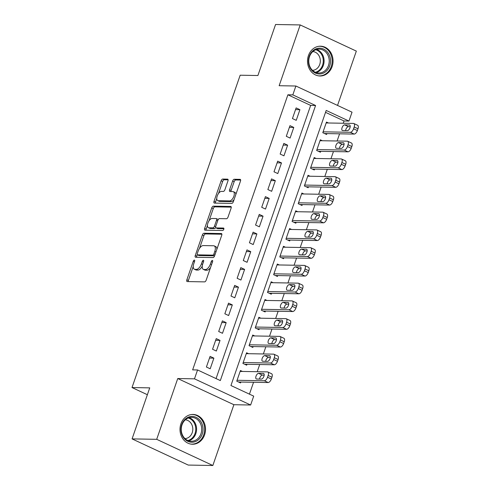 <?xml version="1.0" encoding="UTF-8"?>
<svg xmlns="http://www.w3.org/2000/svg" width="490" height="490" viewBox="0 0 490 490"><rect width="100%" height="100%" fill="white"/><g stroke="black" fill="none" stroke-linecap="round" stroke-linejoin="round"><path stroke-width="0.73" d="M194.359 260.098A1.311 0.631 -65 0 0 193.256 261.305L186.849 279.815A1.874 0.907 -65 0 0 187.021 281.529A1.874 0.907 -65 0 0 187.211 281.572L204.612 281.879A1.874 0.907 -65 0 0 206.186 280.151L212.593 261.642A1.311 0.631 -65 0 0 212.47 260.441A1.311 0.631 -65 0 0 212.335 260.411A1.311 0.631 -65 0 0 211.239 261.617L210.412 264.012A6.003 2.891 -65 0 1 205.383 269.537L203.938 269.506A6.003 2.891 -65 0 1 203.332 269.371A6.003 2.891 -65 0 1 202.774 263.883L203.601 261.482A1.311 0.631 -65 0 0 203.479 260.282A1.311 0.631 -65 0 0 203.344 260.251A1.311 0.631 -65 0 0 202.248 261.464L201.421 263.859A6.003 2.891 -65 0 1 196.392 269.378L194.946 269.353A6.003 2.891 -65 0 1 194.34 269.218A6.003 2.891 -65 0 1 193.783 263.724L194.61 261.329A1.311 0.631 -65 0 0 194.487 260.123A1.311 0.631 -65 0 0 194.359 260.098M308.443 55.572A14.902 12.771 91 0 0 320.013 75.993A14.902 12.771 91 0 0 332.116 66.609A14.902 12.771 91 0 0 320.54 46.195A14.902 12.771 91 0 0 308.443 55.572M180.926 423.819A14.902 12.771 91 0 0 192.496 444.24A14.902 12.771 91 0 0 204.593 434.857A14.902 12.771 91 0 0 193.023 414.442A14.902 12.771 91 0 0 180.926 423.819M227.954 180.902A1.874 0.907 -65 0 0 227.783 179.181A1.874 0.907 -65 0 0 227.593 179.144L222.711 179.058A1.874 0.907 -65 0 0 221.143 180.779L214.02 201.335A1.874 0.907 -65 0 0 214.197 203.05A1.874 0.907 -65 0 0 214.387 203.093L231.788 203.399A1.874 0.907 -65 0 0 233.356 201.678L240.474 181.122A1.874 0.907 -65 0 0 240.302 179.401A1.874 0.907 -65 0 0 240.112 179.358L234.214 179.26A1.874 0.907 -65 0 0 232.646 180.982L229.602 189.777A1.874 0.907 -65 0 0 229.773 191.498A1.874 0.907 -65 0 0 229.963 191.541L232.885 191.59A5.016 2.419 -65 0 1 233.393 191.7A5.016 2.419 -65 0 1 233.675 196.784A5.016 2.419 -65 0 1 229.657 200.912L218.203 200.71A5.016 2.419 -65 0 1 217.695 200.594A5.016 2.419 -65 0 1 217.413 195.51A5.016 2.419 -65 0 1 221.431 191.388L223.342 191.425A1.874 0.907 -65 0 0 224.91 189.697L227.954 180.902M292.818 94.882L295.887 86.013L352.034 112.186L348.96 121.061L326.199 110.446L230.943 385.526L253.71 396.141L250.635 405.01L194.487 378.837L197.562 369.962L220.322 380.571L315.578 105.497L292.818 94.882L287.893 94.797L192.637 369.877L197.562 369.962M132.073 438.893L156.696 439.322L212.844 465.5L188.221 465.065L132.073 438.893L149.744 387.866L132.012 387.553L240.174 75.209L257.899 75.521L275.57 24.5L300.192 24.935L279.147 85.713L295.887 86.013M212.844 465.5L233.889 404.716L177.748 378.537L156.696 439.322M177.748 378.537L194.487 378.837M203.95 233.234A1.874 0.907 -65 0 0 202.382 234.955L195.265 255.511A1.874 0.907 -65 0 0 195.436 257.226A1.874 0.907 -65 0 0 195.626 257.268L213.028 257.575A1.874 0.907 -65 0 0 214.596 255.854L221.719 235.298A1.874 0.907 -65 0 0 221.541 233.577A1.874 0.907 -65 0 0 221.351 233.534L203.95 233.234L205.469 233.938A1.874 0.907 -65 0 0 203.895 235.666L199.497 248.363M204.642 228.426L211.76 207.87A1.874 0.907 -65 0 1 213.328 206.143L230.735 206.449A1.874 0.907 -65 0 1 230.919 206.492A1.874 0.907 -65 0 1 231.096 208.207L228.052 217.003A1.874 0.907 -65 0 1 226.478 218.73L219.422 218.607A1.874 0.907 -65 0 0 217.854 220.329L215.833 226.166A1.874 0.907 -65 0 0 216.004 227.881A1.874 0.907 -65 0 0 216.194 227.924L223.544 228.052A1.311 0.631 -65 0 1 223.673 228.083A1.311 0.631 -65 0 1 223.746 229.412A1.311 0.631 -65 0 1 222.699 230.496L205.004 230.184A1.874 0.907 -65 0 1 204.814 230.141A1.874 0.907 -65 0 1 204.642 228.426L206.161 229.13L207.442 225.437M337.53 105.424L356.34 51.107L300.192 24.935M328.465 122.99L326.475 122.065L322.788 132.71L326.585 134.481L326.891 133.592M322.322 140.734L320.331 139.809L316.644 150.454L320.435 152.225L320.742 151.337M316.173 158.484L314.188 157.553L310.501 168.205L314.292 169.975L314.598 169.087M310.029 176.229L308.039 175.304L304.351 185.949L308.149 187.719L308.455 186.831M303.886 193.979L301.895 193.048L298.208 203.699L301.999 205.469L302.305 204.581M297.736 211.723L295.752 210.798L292.065 221.443L295.856 223.213L296.162 222.325M291.593 229.473L289.602 228.542L285.915 239.194L289.713 240.964L290.019 240.076M285.45 247.217L283.459 246.292L279.772 256.938L283.563 258.708L283.869 257.82M279.3 264.968L277.316 264.036L273.628 274.688L277.42 276.452L277.726 275.57M273.157 282.712L271.166 281.787L267.479 292.432L271.276 294.202L271.582 293.314M267.013 300.462L265.023 299.531L261.335 310.182L265.127 311.946L265.433 311.058M260.864 318.206L258.879 317.281L255.192 327.926L258.983 329.697L259.29 328.808M254.72 335.95L252.73 335.025L249.043 345.671L252.84 347.441L253.146 346.553M248.577 353.7L246.586 352.769L242.899 363.421L246.691 365.191L246.997 364.303M210.094 356.371L206.406 367.016L210.198 368.786L213.885 358.141L210.094 356.371M216.237 338.621L212.55 349.272L216.341 351.042L220.028 340.391L216.237 338.621M222.38 320.877L218.693 331.522L222.491 333.292L226.178 322.647L222.38 320.877M228.53 303.126L224.843 313.778L228.634 315.548L232.321 304.896L228.53 303.126M234.673 285.382L230.986 296.027L234.777 297.798L238.465 287.152L234.673 285.382M240.817 267.632L237.129 278.283L240.927 280.053L244.614 269.402L240.817 267.632M246.966 249.888L243.279 260.539L247.07 262.303L250.757 251.658L246.966 249.888M253.11 232.144L249.422 242.789L253.214 244.559L256.901 233.908L253.11 232.144M259.253 214.393L255.566 225.045L259.363 226.809L263.05 216.164L259.253 214.393M265.402 196.649L261.715 207.295L265.507 209.065L269.194 198.413L265.402 196.649M271.546 178.899L267.858 189.55L271.65 191.314L275.337 180.669L271.546 178.899M277.689 161.155L274.002 171.8L277.799 173.57L281.487 162.925L277.689 161.155M283.839 143.405L280.151 154.056L283.943 155.826L287.63 145.175L283.839 143.405M289.982 125.661L286.295 136.306L290.086 138.076L293.773 127.431L289.982 125.661M216.059 378.586L310.654 105.411L287.893 94.797M296.236 120.332L299.923 109.68L296.125 107.91L292.438 118.562L296.236 120.332M249.441 394.15L253.557 382.274M257.213 371.708L259.7 364.523M263.357 353.958L265.843 346.779M269.506 336.214L271.993 329.029M275.65 318.463L278.136 311.285M281.793 300.719L284.28 293.535M287.942 282.975L290.429 275.79M294.086 265.225L296.572 258.046M300.229 247.481L302.716 240.296M306.379 229.73L308.865 222.552M312.522 211.986L315.009 204.802M318.665 194.236L321.152 187.058M324.815 176.492L327.302 169.307M330.958 158.742L333.445 151.563M337.102 140.998L339.588 133.813M343.251 123.247L344.035 120.975L325.544 112.351M242.428 371.445L240.443 370.52L236.756 381.165L240.547 382.935L240.853 382.047M132.012 387.553L147.374 394.713M344.035 120.975L348.96 121.061M233.889 404.716L250.635 405.01M310.654 105.411L315.578 105.497M213.885 358.141L209.506 358.061M220.028 340.391L215.649 340.311M226.178 322.647L221.799 322.567M232.321 304.896L227.942 304.823M238.465 287.152L234.085 287.073M244.614 269.402L240.235 269.329M250.757 251.658L246.378 251.578M256.901 233.908L252.522 233.834M263.05 216.164L258.671 216.084M269.194 198.413L264.814 198.34M275.337 180.669L270.958 180.589M281.487 162.925L277.107 162.845M287.63 145.175L283.251 145.101M293.773 127.431L289.394 127.351M299.923 109.68L295.543 109.607M194.34 269.218L195.859 269.923A6.003 2.891 -65 0 0 196.459 270.057L194.946 269.353M202.254 266.156A6.003 2.891 -65 0 1 197.911 270.082L196.459 270.057M203.332 269.371L204.845 270.082A6.003 2.891 -65 0 0 205.451 270.217L203.938 269.506M210.584 267.448A6.003 2.891 -65 0 1 206.903 270.241L205.451 270.217M193.232 266.468L188.368 280.519A1.874 0.907 -65 0 0 188.197 281.591M221.884 234.226L205.469 233.938M197.292 254.739L196.778 256.221A1.874 0.907 -65 0 0 196.613 257.287M197.28 253.618A1.311 0.631 -65 0 0 197.403 254.818A1.311 0.631 -65 0 0 197.531 254.849L212.807 255.119A1.311 0.631 -65 0 0 213.91 253.912L214.785 251.382A6.003 2.891 -65 0 0 214.222 245.894A6.003 2.891 -65 0 0 213.622 245.76L203.179 245.576A6.003 2.891 -65 0 0 198.156 251.094L197.28 253.618M198.811 255.443A1.311 0.631 -65 0 0 198.922 255.529A1.311 0.631 -65 0 0 199.05 255.56L197.531 254.849M214.645 255.725A1.311 0.631 -65 0 1 214.326 255.829L199.05 255.56M216.85 249.349A6.003 2.891 -65 0 0 215.741 246.599L214.222 245.894M209.059 220.757L213.279 208.575L211.76 207.87M231.262 207.141L214.847 206.854A1.874 0.907 -65 0 0 213.279 208.575M217.37 228.475A1.874 0.907 -65 0 0 217.523 228.591A1.874 0.907 -65 0 0 217.713 228.634L223.912 228.744M212.096 218.479A5.016 2.419 -65 0 0 208.085 222.601A5.016 2.419 -65 0 0 208.366 227.685A5.016 2.419 -65 0 0 208.875 227.795L212.905 227.868A1.874 0.907 -65 0 0 214.479 226.141L216.5 220.31A1.874 0.907 -65 0 0 216.323 218.589A1.874 0.907 -65 0 0 216.133 218.546L212.096 218.479M208.366 227.685L209.885 228.389A5.016 2.419 -65 0 0 210.388 228.505L208.875 227.795M215.71 227.483A1.874 0.907 -65 0 1 214.424 228.573L210.388 228.505M218.142 219.698A1.874 0.907 -65 0 0 217.842 219.3L216.323 218.589M206.161 229.13A1.874 0.907 -65 0 0 205.996 230.202M217.695 200.594L219.214 201.304A5.016 2.419 -65 0 0 219.722 201.415L218.203 200.71M234.116 199.479A5.016 2.419 -65 0 1 231.176 201.617L219.722 201.415M235.837 194.512A5.016 2.419 -65 0 0 234.912 192.411L233.393 191.7M240.645 180.05L235.733 179.965A1.874 0.907 -65 0 0 234.165 181.692L231.115 190.488A1.874 0.907 -65 0 0 230.949 191.553M216.77 198.493L215.539 202.045A1.874 0.907 -65 0 0 215.373 203.111M228.126 179.83L224.23 179.763A1.874 0.907 -65 0 0 222.656 181.49L218.491 193.525M238.557 382.01L268.134 382.531A3.822 1.844 115 0 0 271.338 379.015L271.95 377.239A3.822 1.844 115 0 0 271.595 373.741L267.803 371.971A3.822 1.844 -65 0 0 267.418 371.885L240.131 371.408M267.803 371.971A3.822 1.844 -65 0 1 268.159 375.469L267.54 377.245A3.822 1.844 -65 0 1 264.343 380.761L237.062 380.283M264.171 375.138L262.383 375.107A3.056 1.47 -65 0 0 259.559 379.07M263.314 373.423L258.591 373.337A3.056 1.47 -65 0 0 256.141 375.848A3.056 1.47 -65 0 0 256.313 378.948A3.056 1.47 -65 0 0 256.625 379.015L261.348 379.101A3.056 1.47 -65 0 0 263.798 376.59A3.056 1.47 -65 0 0 263.626 373.49A3.056 1.47 -65 0 0 263.314 373.423L263.877 373.68M202.217 434.103A12.899 11.05 -89 0 1 187.823 441.306A12.899 11.05 -89 0 1 181.729 424.548A12.899 11.05 -89 0 1 196.123 417.345A12.899 11.05 -89 0 1 202.217 434.103M181.992 424.897A11.944 10.229 91 0 0 191.272 441.257A11.944 10.229 91 0 0 200.961 433.742A11.944 10.229 91 0 0 191.688 417.376A11.944 10.229 91 0 0 181.992 424.897M185.324 419.82A9.402 8.054 -89 0 1 192.221 432.682A9.402 8.054 -89 0 1 184.993 438.599M190.782 444.075A14.804 12.685 91 0 0 191.713 444.13A14.804 12.685 91 0 0 203.73 434.808A14.804 12.685 91 0 0 192.233 414.522A14.804 12.685 91 0 0 191.302 414.546M321.017 73.843A12.899 11.05 -89 0 1 308.547 62.934A12.899 11.05 -89 0 1 317.961 48.314A12.899 11.05 -89 0 1 330.432 59.223A12.899 11.05 -89 0 1 321.017 73.843M317.581 49.251A11.944 10.229 91 0 0 308.78 61.838A11.944 10.229 91 0 0 318.788 73.01A11.944 10.229 91 0 0 320.411 72.888A11.944 10.229 91 0 0 329.213 60.301A11.944 10.229 91 0 0 319.204 49.129A11.944 10.229 91 0 0 317.581 49.251M312.841 51.573A9.402 8.054 -89 0 1 320.325 60.582A9.402 8.054 -89 0 1 313.386 70.254A9.402 8.054 -89 0 1 312.51 70.346M318.304 75.828A14.804 12.685 91 0 0 319.229 75.883A14.804 12.685 91 0 0 321.244 75.73A14.804 12.685 91 0 0 332.153 60.123A14.804 12.685 91 0 0 319.75 46.274A14.804 12.685 91 0 0 318.819 46.299M244.7 364.26L274.284 364.781A3.822 1.844 115 0 0 277.481 361.265L278.093 359.495A3.822 1.844 115 0 0 277.738 355.991L273.947 354.227A3.822 1.844 -65 0 0 273.561 354.141L246.28 353.658M273.947 354.227A3.822 1.844 -65 0 1 274.302 357.724L273.69 359.501A3.822 1.844 -65 0 1 270.486 363.01L243.205 362.533M270.321 357.394L268.526 357.357A3.056 1.47 -65 0 0 265.709 361.32M269.463 355.673L264.735 355.593A3.056 1.47 -65 0 0 262.291 358.104A3.056 1.47 -65 0 0 262.462 361.204A3.056 1.47 -65 0 0 262.769 361.271L267.497 361.351A3.056 1.47 -65 0 0 269.941 358.839A3.056 1.47 -65 0 0 269.769 355.74A3.056 1.47 -65 0 0 269.463 355.673L270.021 355.936M250.849 346.516L280.427 347.036A3.822 1.844 115 0 0 283.624 343.521L284.243 341.744A3.822 1.844 115 0 0 283.888 338.247L280.09 336.477A3.822 1.844 -65 0 0 279.704 336.391L252.424 335.913M280.09 336.477A3.822 1.844 -65 0 1 280.445 339.974L279.833 341.751A3.822 1.844 -65 0 1 276.636 345.266L249.349 344.788M276.464 339.644L274.676 339.613A3.056 1.47 -65 0 0 271.852 343.576M275.607 337.929L270.878 337.843A3.056 1.47 -65 0 0 268.434 340.354A3.056 1.47 -65 0 0 268.606 343.453A3.056 1.47 -65 0 0 268.912 343.521L273.641 343.606A3.056 1.47 -65 0 0 276.091 341.095A3.056 1.47 -65 0 0 275.919 337.996A3.056 1.47 -65 0 0 275.607 337.929L276.17 338.186M256.993 328.766L286.57 329.286A3.822 1.844 115 0 0 289.774 325.77L290.386 324A3.822 1.844 115 0 0 290.031 320.503L286.24 318.733A3.822 1.844 -65 0 0 285.854 318.647L258.567 318.163M286.24 318.733A3.822 1.844 -65 0 1 286.595 322.23L285.976 324.006A3.822 1.844 -65 0 1 282.779 327.516L255.498 327.038M282.608 321.899L280.819 321.869A3.056 1.47 -65 0 0 277.995 325.826M281.75 320.178L277.028 320.099A3.056 1.47 -65 0 0 274.578 322.61A3.056 1.47 -65 0 0 274.749 325.709A3.056 1.47 -65 0 0 275.062 325.776L279.784 325.862A3.056 1.47 -65 0 0 282.234 323.345A3.056 1.47 -65 0 0 282.062 320.252A3.056 1.47 -65 0 0 281.75 320.178L282.314 320.442M263.136 311.021L292.72 311.542A3.822 1.844 115 0 0 295.917 308.026L296.53 306.25A3.822 1.844 115 0 0 296.174 302.753L292.383 300.983A3.822 1.844 -65 0 0 291.997 300.897L264.716 300.419M292.383 300.983A3.822 1.844 -65 0 1 292.738 304.48L292.126 306.256A3.822 1.844 -65 0 1 288.922 309.772L261.642 309.294M288.757 304.149L286.962 304.118A3.056 1.47 -65 0 0 284.145 308.081M287.9 302.434L283.171 302.348A3.056 1.47 -65 0 0 280.727 304.866A3.056 1.47 -65 0 0 280.899 307.959A3.056 1.47 -65 0 0 281.205 308.026L285.933 308.112A3.056 1.47 -65 0 0 288.377 305.601A3.056 1.47 -65 0 0 288.206 302.502A3.056 1.47 -65 0 0 287.9 302.434L288.457 302.691M269.286 293.271L298.863 293.792A3.822 1.844 115 0 0 302.061 290.276L302.679 288.506A3.822 1.844 115 0 0 302.324 285.009L298.526 283.238A3.822 1.844 -65 0 0 298.141 283.153L270.86 282.675M298.526 283.238A3.822 1.844 -65 0 1 298.882 286.736L298.269 288.512A3.822 1.844 -65 0 1 295.072 292.028L267.785 291.544M294.9 286.405L293.112 286.374A3.056 1.47 -65 0 0 290.288 290.331M294.043 284.684L289.314 284.604A3.056 1.47 -65 0 0 286.871 287.115A3.056 1.47 -65 0 0 287.042 290.215A3.056 1.47 -65 0 0 287.348 290.282L292.077 290.368A3.056 1.47 -65 0 0 294.527 287.851A3.056 1.47 -65 0 0 294.355 284.757A3.056 1.47 -65 0 0 294.043 284.684L294.606 284.947M275.429 275.527L305.007 276.048A3.822 1.844 115 0 0 308.21 272.532L308.822 270.756A3.822 1.844 115 0 0 308.467 267.258L304.676 265.488A3.822 1.844 -65 0 0 304.29 265.402L277.003 264.925M304.676 265.488A3.822 1.844 -65 0 1 305.031 268.992L304.413 270.762A3.822 1.844 -65 0 1 301.215 274.278L273.935 273.8M301.044 268.655L299.255 268.624A3.056 1.47 -65 0 0 296.432 272.587M300.186 266.94L295.464 266.854A3.056 1.47 -65 0 0 293.014 269.371A3.056 1.47 -65 0 0 293.185 272.464A3.056 1.47 -65 0 0 293.498 272.538L298.22 272.618A3.056 1.47 -65 0 0 300.67 270.106A3.056 1.47 -65 0 0 300.499 267.007A3.056 1.47 -65 0 0 300.186 266.94L300.75 267.203M281.572 257.783L311.156 258.297A3.822 1.844 115 0 0 314.353 254.788L314.966 253.012A3.822 1.844 115 0 0 314.611 249.514L310.819 247.744A3.822 1.844 -65 0 0 310.433 247.658L283.153 247.181M310.819 247.744A3.822 1.844 -65 0 1 311.175 251.241L310.562 253.018A3.822 1.844 -65 0 1 307.359 256.533L280.078 256.05M307.193 250.911L305.399 250.88A3.056 1.47 -65 0 0 302.581 254.843M306.336 249.196L301.607 249.11A3.056 1.47 -65 0 0 299.163 251.621A3.056 1.47 -65 0 0 299.335 254.72A3.056 1.47 -65 0 0 299.641 254.788L304.37 254.874A3.056 1.47 -65 0 0 306.814 252.356A3.056 1.47 -65 0 0 306.642 249.263A3.056 1.47 -65 0 0 306.336 249.196L306.893 249.453M287.722 240.033L317.3 240.553A3.822 1.844 115 0 0 320.497 237.038L321.115 235.261A3.822 1.844 115 0 0 320.76 231.764L316.963 230A3.822 1.844 -65 0 0 316.577 229.908L289.296 229.43M316.963 230A3.822 1.844 -65 0 1 317.318 233.497L316.705 235.267A3.822 1.844 -65 0 1 313.508 238.783L286.221 238.305M313.337 233.16L311.548 233.13A3.056 1.47 -65 0 0 308.725 237.093M312.479 231.445L307.751 231.36A3.056 1.47 -65 0 0 305.307 233.877A3.056 1.47 -65 0 0 305.478 236.97A3.056 1.47 -65 0 0 305.785 237.044L310.513 237.123A3.056 1.47 -65 0 0 312.963 234.612A3.056 1.47 -65 0 0 312.792 231.513A3.056 1.47 -65 0 0 312.479 231.445L313.043 231.709M293.865 222.289L323.443 222.809A3.822 1.844 115 0 0 326.646 219.293L327.259 217.517A3.822 1.844 115 0 0 326.904 214.02L323.112 212.25A3.822 1.844 -65 0 0 322.726 212.164L295.439 211.686M323.112 212.25A3.822 1.844 -65 0 1 323.467 215.747L322.849 217.523A3.822 1.844 -65 0 1 319.651 221.039L292.371 220.555M319.48 215.416L317.692 215.386A3.056 1.47 -65 0 0 314.868 219.349M318.623 213.701L313.9 213.615A3.056 1.47 -65 0 0 311.45 216.127A3.056 1.47 -65 0 0 311.622 219.226A3.056 1.47 -65 0 0 311.934 219.293L316.656 219.379A3.056 1.47 -65 0 0 319.106 216.868A3.056 1.47 -65 0 0 318.935 213.769A3.056 1.47 -65 0 0 318.623 213.701L319.186 213.959M300.009 204.538L329.592 205.059A3.822 1.844 115 0 0 332.79 201.543L333.402 199.767A3.822 1.844 115 0 0 333.047 196.27L329.255 194.506A3.822 1.844 -65 0 0 328.87 194.42L301.589 193.936M329.255 194.506A3.822 1.844 -65 0 1 329.611 198.003L328.998 199.773A3.822 1.844 -65 0 1 325.795 203.289L298.514 202.811M325.63 197.666L323.835 197.635A3.056 1.47 -65 0 0 321.017 201.598M324.772 195.951L320.043 195.871A3.056 1.47 -65 0 0 317.6 198.383A3.056 1.47 -65 0 0 317.771 201.482A3.056 1.47 -65 0 0 318.077 201.549L322.806 201.629A3.056 1.47 -65 0 0 325.25 199.118A3.056 1.47 -65 0 0 325.078 196.018A3.056 1.47 -65 0 0 324.772 195.951L325.329 196.214M306.158 186.794L335.736 187.315A3.822 1.844 115 0 0 338.933 183.799L339.552 182.023A3.822 1.844 115 0 0 339.196 178.525L335.399 176.755A3.822 1.844 -65 0 0 335.013 176.669L307.732 176.192M335.399 176.755A3.822 1.844 -65 0 1 335.754 180.253L335.142 182.029A3.822 1.844 -65 0 1 331.944 185.545L304.658 185.067M331.773 179.922L329.984 179.891A3.056 1.47 -65 0 0 327.161 183.854M330.915 178.207L326.187 178.121A3.056 1.47 -65 0 0 323.743 180.632A3.056 1.47 -65 0 0 323.915 183.732A3.056 1.47 -65 0 0 324.221 183.799L328.949 183.885A3.056 1.47 -65 0 0 331.399 181.374A3.056 1.47 -65 0 0 331.228 178.274A3.056 1.47 -65 0 0 330.915 178.207L331.479 178.464M312.302 169.044L341.879 169.565A3.822 1.844 115 0 0 345.083 166.049L345.695 164.279A3.822 1.844 115 0 0 345.34 160.775L341.548 159.011A3.822 1.844 -65 0 0 341.163 158.925L313.876 158.442M341.548 159.011A3.822 1.844 -65 0 1 341.904 162.508L341.285 164.285A3.822 1.844 -65 0 1 338.088 167.794L310.807 167.317M337.916 162.178L336.128 162.141A3.056 1.47 -65 0 0 333.304 166.104M337.059 160.457L332.336 160.377A3.056 1.47 -65 0 0 329.886 162.888A3.056 1.47 -65 0 0 330.058 165.988A3.056 1.47 -65 0 0 330.37 166.055L335.093 166.135A3.056 1.47 -65 0 0 337.543 163.623A3.056 1.47 -65 0 0 337.371 160.524A3.056 1.47 -65 0 0 337.059 160.457L337.622 160.72M318.445 151.3L348.029 151.82A3.822 1.844 115 0 0 351.226 148.305L351.838 146.528A3.822 1.844 115 0 0 351.483 143.031L347.692 141.261A3.822 1.844 -65 0 0 347.306 141.175L320.025 140.697M347.692 141.261A3.822 1.844 -65 0 1 348.047 144.758L347.435 146.535A3.822 1.844 -65 0 1 344.231 150.05L316.95 149.572M344.066 144.428L342.271 144.397A3.056 1.47 -65 0 0 339.454 148.36M343.208 142.713L338.48 142.627A3.056 1.47 -65 0 0 336.036 145.138A3.056 1.47 -65 0 0 336.207 148.237A3.056 1.47 -65 0 0 336.514 148.305L341.242 148.39A3.056 1.47 -65 0 0 343.686 145.879A3.056 1.47 -65 0 0 343.515 142.78A3.056 1.47 -65 0 0 343.208 142.713L343.766 142.97M324.594 133.549L354.172 134.07A3.822 1.844 115 0 0 357.369 130.554L357.988 128.784A3.822 1.844 115 0 0 357.633 125.287L353.835 123.517A3.822 1.844 -65 0 0 353.449 123.431L326.168 122.947M353.835 123.517A3.822 1.844 -65 0 1 354.19 127.014L353.578 128.79A3.822 1.844 -65 0 1 350.381 132.3L323.094 131.822M350.209 126.683L348.421 126.653A3.056 1.47 -65 0 0 345.597 130.61M349.352 124.962L344.623 124.883A3.056 1.47 -65 0 0 342.179 127.394A3.056 1.47 -65 0 0 342.351 130.493A3.056 1.47 -65 0 0 342.657 130.561L347.385 130.646A3.056 1.47 -65 0 0 349.836 128.129A3.056 1.47 -65 0 0 349.664 125.036A3.056 1.47 -65 0 0 349.352 124.962L349.915 125.226M194.432 261.85L193.256 261.305M212.409 262.168L211.239 261.617M203.417 262.009L202.248 261.464M197.911 270.082L196.392 269.378M202.603 264.41L201.421 263.859M206.903 270.241L205.383 269.537M211.582 264.563L210.412 264.012M188.368 280.519L186.849 279.815M221.694 233.699L221.351 233.534M196.778 256.221L195.265 255.511M203.895 235.666L202.382 234.955M214.326 255.829L212.807 255.119M215.079 254.457L213.91 253.912M215.955 251.934L214.785 251.382M214.847 206.854L213.328 206.143M231.078 206.609L230.735 206.449M217.713 228.634L216.194 227.924M214.424 228.573L212.905 227.868M215.692 226.711L214.479 226.141M217.67 220.855L216.5 220.31M231.176 201.617L229.657 200.912M231.115 190.488L229.602 189.777M234.165 181.692L232.646 180.982M235.733 179.965L234.214 179.26M240.455 179.524L240.112 179.358M215.539 202.045L214.02 201.335M222.656 181.49L221.143 180.779M224.23 179.763L222.711 179.058M227.936 179.303L227.593 179.144M264.343 380.761L268.134 382.531M267.54 377.245L271.338 379.015M268.159 375.469L271.95 377.239M262.383 375.107L258.591 373.337M189.115 417.713A11.944 10.229 -89 0 1 195.835 433.65A11.944 10.229 -89 0 1 188.711 440.829M187.872 440.516A11.552 9.898 91 0 0 195.032 433.497A11.552 9.898 91 0 0 188.264 418.001M316.632 49.466A11.944 10.229 -89 0 1 324.092 61.158A11.944 10.229 -89 0 1 316.228 72.581M315.389 72.269A11.552 9.898 91 0 0 323.271 61.146A11.552 9.898 91 0 0 315.787 49.753M270.486 363.01L274.284 364.781M273.69 359.501L277.481 361.265M274.302 357.724L278.093 359.495M268.526 357.357L264.735 355.593M276.636 345.266L280.427 347.036M279.833 341.751L283.624 343.521M280.445 339.974L284.243 341.744M274.676 339.613L270.878 337.843M282.779 327.516L286.57 329.286M285.976 324.006L289.774 325.77M286.595 322.23L290.386 324M280.819 321.869L277.028 320.099M288.922 309.772L292.72 311.542M292.126 306.256L295.917 308.026M292.738 304.48L296.53 306.25M286.962 304.118L283.171 302.348M295.072 292.028L298.863 293.792M298.269 288.512L302.061 290.276M298.882 286.736L302.679 288.506M293.112 286.374L289.314 284.604M301.215 274.278L305.007 276.048M304.413 270.762L308.21 272.532M305.031 268.992L308.822 270.756M299.255 268.624L295.464 266.854M307.359 256.533L311.156 258.297M310.562 253.018L314.353 254.788M311.175 251.241L314.966 253.012M305.399 250.88L301.607 249.11M313.508 238.783L317.3 240.553M316.705 235.267L320.497 237.038M317.318 233.497L321.115 235.261M311.548 233.13L307.751 231.36M319.651 221.039L323.443 222.809M322.849 217.523L326.646 219.293M323.467 215.747L327.259 217.517M317.692 215.386L313.9 213.615M325.795 203.289L329.592 205.059M328.998 199.773L332.79 201.543M329.611 198.003L333.402 199.767M323.835 197.635L320.043 195.871M331.944 185.545L335.736 187.315M335.142 182.029L338.933 183.799M335.754 180.253L339.552 182.023M329.984 179.891L326.187 178.121M338.088 167.794L341.879 169.565M341.285 164.285L345.083 166.049M341.904 162.508L345.695 164.279M336.128 162.141L332.336 160.377M344.231 150.05L348.029 151.82M347.435 146.535L351.226 148.305M348.047 144.758L351.838 146.528M342.271 144.397L338.48 142.627M350.381 132.3L354.172 134.07M353.578 128.79L357.369 130.554M354.19 127.014L357.988 128.784M348.421 126.653L344.623 124.883M198.922 255.529L197.403 254.818M217.523 228.591L216.004 227.881M192.233 414.522L191.578 414.509M191.713 444.13L191.057 444.118M319.75 46.274L319.094 46.262M319.229 75.883L318.574 75.87"/></g></svg>
